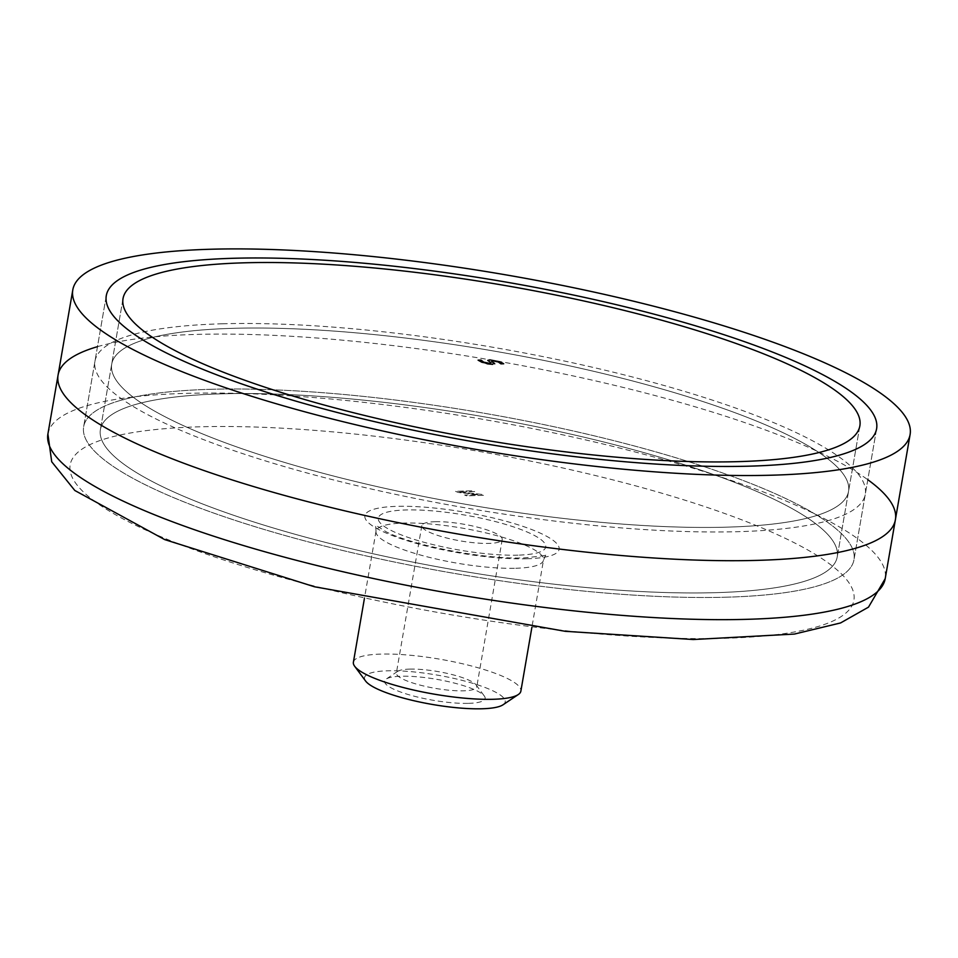 <?xml version="1.0" encoding="UTF-8"?>
<svg xmlns="http://www.w3.org/2000/svg" width="958" height="958" viewBox="0 0 958 958"><rect width="100%" height="100%" fill="white"/><g stroke="black" fill="none" stroke-linecap="round" stroke-linejoin="round"><path stroke-width="0.72" stroke-dasharray="4.79 3.59" d="M503.046 704.777A71.371 14.873 9.8 0 0 437.399 675.127A71.371 14.873 9.8 0 0 365.609 681.042M353.394 662.217A84.975 17.711 -170.2 0 1 440.141 659.236A84.975 17.711 -170.2 0 1 520.865 691.149M468.462 703.352A50.978 10.622 9.8 0 0 484.341 696.035A50.978 10.622 9.8 0 0 451.158 682.288A50.978 10.622 9.8 0 0 401.27 676.228A50.978 10.622 9.8 0 0 386.17 679.078A50.978 10.622 9.8 0 0 408.815 694.706A50.978 10.622 9.8 0 0 468.462 703.352M409.689 669.115A40.787 8.502 -170.2 0 1 449.601 673.953A40.787 8.502 -170.2 0 1 476.138 684.958A40.787 8.502 -170.2 0 1 476.761 686.898A40.787 8.502 -170.2 0 1 463.444 690.814A40.787 8.502 -170.2 0 1 419.532 684.958A40.787 8.502 -170.2 0 1 396.373 673.019A40.787 8.502 -170.2 0 1 397.606 671.39A40.787 8.502 -170.2 0 1 409.689 669.115M435.148 521.703A40.787 8.502 -170.2 0 1 479.06 527.559A40.787 8.502 -170.2 0 1 502.22 539.498A40.787 8.502 -170.2 0 1 488.903 543.402A40.787 8.502 -170.2 0 1 444.991 537.558A40.787 8.502 -170.2 0 1 421.831 525.619A40.787 8.502 -170.2 0 1 435.148 521.703M726.415 597.193A390.864 81.454 -170.2 0 1 305.566 541.138A390.864 81.454 -170.2 0 1 83.657 426.717A390.864 81.454 -170.2 0 1 482.676 412.982A390.864 81.454 -170.2 0 1 853.973 559.771A390.864 81.454 -170.2 0 1 726.415 597.193M222.424 393.81A373.871 77.909 9.8 0 0 100.398 429.615A373.871 77.909 9.8 0 0 455.553 570.022A373.871 77.909 9.8 0 0 837.232 556.885A373.871 77.909 9.8 0 0 624.963 447.434A373.871 77.909 9.8 0 0 222.424 393.81A373.871 77.909 -170.2 0 1 624.963 447.434A373.871 77.909 -170.2 0 1 837.232 556.885A373.871 77.909 -170.2 0 1 455.553 570.022A373.871 77.909 -170.2 0 1 100.398 429.615A373.871 77.909 -170.2 0 1 222.424 393.81M211.215 389.295A390.864 81.454 -170.2 0 1 632.064 445.362A390.864 81.454 -170.2 0 1 853.973 559.771A390.864 81.454 -170.2 0 1 454.954 573.507A390.864 81.454 -170.2 0 1 83.657 426.717A390.864 81.454 -170.2 0 1 211.215 389.295M492.328 360.747L491.658 361.645L494.735 363.812M478.078 360.148L480.988 360.064L483.718 362.148L490.125 363.477L490.867 362.627M487.754 360.424L489.909 359.873L500.172 361.873L503.704 363.777M459.684 492.005L481.67 494.388L484.006 495.334L466.558 495.813L464.606 495.023L478.425 494.639L458.295 492.472L455.337 491.286L472.785 490.807L474.725 491.586L459.684 492.005L474.725 491.586L472.785 490.795L455.337 491.286L458.295 492.472L478.425 494.639L464.606 495.023L466.558 495.813L484.006 495.334L481.67 494.376L459.684 491.993M97.488 346.664A424.849 88.531 -170.2 0 1 196.737 334.402A424.849 88.531 -170.2 0 1 867.804 479.719M518.027 555.149A84.975 17.711 -170.2 0 1 380.051 522.745A84.975 17.711 -170.2 0 1 487.993 519.763A84.975 17.711 -170.2 0 1 518.027 555.149M222.531 323.78A390.864 81.454 -170.2 0 1 857.206 472.869A390.864 81.454 -170.2 0 1 360.663 486.556A390.864 81.454 -170.2 0 1 222.531 323.78M233.74 328.307A373.871 77.909 -170.2 0 1 840.801 470.905A373.871 77.909 -170.2 0 1 365.848 483.994A373.871 77.909 -170.2 0 1 233.74 328.307A373.871 77.909 9.8 0 0 365.848 483.994A373.871 77.909 9.8 0 0 840.801 470.905A373.871 77.909 9.8 0 0 233.74 328.307M515.763 568.262A84.975 17.711 9.8 0 0 543.497 560.119A84.975 17.711 9.8 0 0 462.846 528.217A84.975 17.711 9.8 0 0 376.039 531.151A84.975 17.711 9.8 0 0 376.027 531.199A84.975 17.711 9.8 0 0 424.274 556.071A84.975 17.711 9.8 0 0 515.763 568.262M526.984 558.765A98.566 20.537 -170.2 0 1 366.938 521.176A98.566 20.537 -170.2 0 1 492.149 517.727A98.566 20.537 -170.2 0 1 526.984 558.765M199.947 426.801A397.666 82.867 9.8 0 0 170.356 540.599A397.666 82.867 9.8 0 0 724.104 638.315A397.666 82.867 9.8 0 0 753.695 524.517A397.666 82.867 9.8 0 0 199.947 426.801M47.9 434.034A424.849 88.531 -170.2 0 1 186.559 393.355A424.849 88.531 -170.2 0 1 643.992 454.296A424.849 88.531 -170.2 0 1 885.204 578.668M376.027 531.199L364.411 598.487M376.039 531.151L375.596 525.092L386.242 531.834C411.329 544.91 482.485 559.448 523.499 557.927C541.941 556.143 549.437 555.017 545.964 554.538L543.497 560.107L531.87 627.406M397.606 671.39L386.17 679.078M476.138 684.958L484.341 696.035M421.831 525.619L396.373 673.019M502.22 539.498L476.761 686.898M106.29 295.687L83.657 426.717L106.29 295.687M876.606 428.753L853.973 559.771L876.606 428.753M123.031 298.585L100.398 429.615L123.031 298.585M859.865 425.855L837.232 556.885L859.865 425.855"/><path stroke-width="1.44" d="M354.676 666.277L365.609 681.042A71.371 14.873 9.8 0 0 412.06 700.298A71.371 14.873 9.8 0 0 481.91 708.776A71.371 14.873 9.8 0 0 503.046 704.777L518.29 694.538A84.975 17.711 -170.2 0 1 493.131 699.28A84.975 17.711 -170.2 0 1 409.976 689.197A84.975 17.711 -170.2 0 1 354.676 666.277A84.975 17.711 -170.2 0 1 353.394 662.217L364.411 598.487M531.87 627.406L520.865 691.149A84.975 17.711 -170.2 0 1 518.29 694.538M211.455 249.224A424.849 88.531 9.8 0 0 72.796 289.903A424.849 88.531 9.8 0 0 476.377 449.458A424.849 88.531 9.8 0 0 910.1 434.537A424.849 88.531 9.8 0 0 668.888 310.164A424.849 88.531 9.8 0 0 211.455 249.224M749.048 466.175A390.864 81.454 -170.2 0 1 328.199 410.108A390.864 81.454 -170.2 0 1 106.29 295.687A390.864 81.454 -170.2 0 1 505.309 281.951A390.864 81.454 -170.2 0 1 876.606 428.753A390.864 81.454 -170.2 0 1 749.048 466.175A390.864 81.454 9.8 0 0 610.917 303.399A390.864 81.454 9.8 0 0 114.373 317.086A390.864 81.454 9.8 0 0 749.048 466.175M245.056 262.791A373.871 77.909 -170.2 0 1 647.596 316.415A373.871 77.909 -170.2 0 1 859.865 425.855A373.871 77.909 -170.2 0 1 478.186 438.992A373.871 77.909 -170.2 0 1 123.031 298.585A373.871 77.909 -170.2 0 1 245.056 262.791A373.871 77.909 9.8 0 0 123.031 298.585A373.871 77.909 9.8 0 0 478.186 438.992A373.871 77.909 9.8 0 0 859.865 425.855A373.871 77.909 9.8 0 0 647.596 316.415A373.871 77.909 9.8 0 0 245.056 262.791M233.848 258.265A390.864 81.454 9.8 0 0 106.29 295.687A390.864 81.454 9.8 0 0 477.587 442.488A390.864 81.454 9.8 0 0 876.606 428.753A390.864 81.454 9.8 0 0 654.697 314.332A390.864 81.454 9.8 0 0 233.848 258.265M490.867 362.627L490.125 363.477L490.867 362.627L487.778 360.376L490.867 362.627L490.125 363.477L483.718 362.148L480.988 360.064L478.078 360.148L481.862 362.256L492.663 364.339L493.957 362.962L491.658 361.645L492.328 360.735L498.304 361.968L500.938 363.848L503.704 363.777L500.172 361.861L489.909 359.873L487.754 360.424M494.735 363.812L493.957 362.962L492.663 364.351L487.538 363.872L478.078 360.148M491.658 361.645L492.328 360.735L491.658 361.645M503.704 363.777L500.938 363.86L498.304 361.98L492.328 360.735M867.804 479.719A424.849 88.531 -170.2 0 1 461.672 534.636A424.849 88.531 -170.2 0 1 97.488 346.664M154.945 514.937A424.849 88.531 -170.2 0 1 47.9 434.034L51.708 461.756L74.808 490.484L164.716 539.605L314.523 586.775L565.172 631.31L693.305 639.525L794.398 634.064L840.573 622.94L868.499 607.144L885.204 578.668A424.849 88.531 -170.2 0 1 609.42 614.329A424.849 88.531 -170.2 0 1 154.945 514.937M72.796 289.903L47.9 434.034M910.1 434.537L885.204 578.668"/></g></svg>
